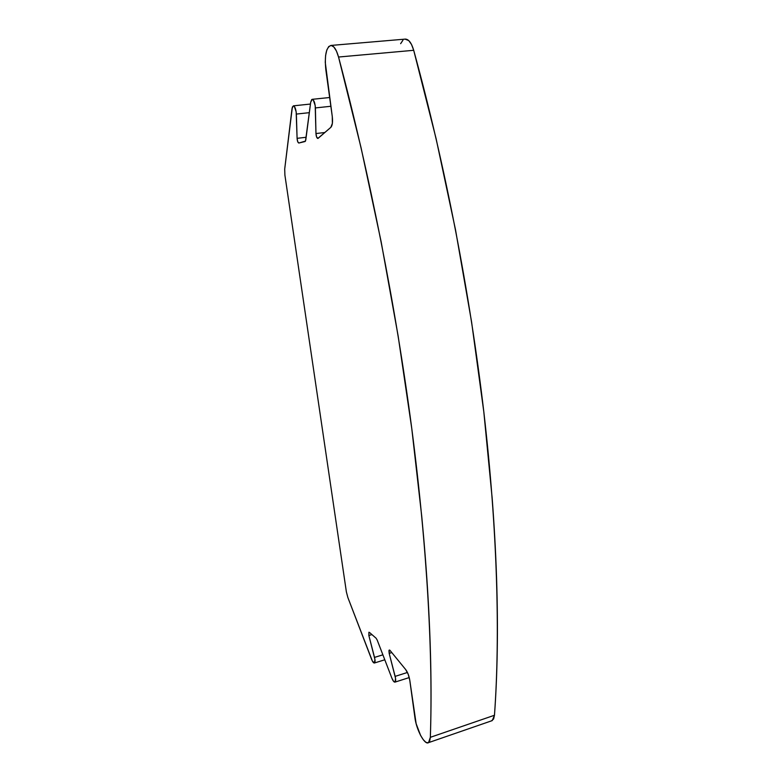 <?xml version="1.0" encoding="UTF-8"?>
<svg xmlns="http://www.w3.org/2000/svg" width="782" height="782" viewBox="0 0 782 782"><rect width="100%" height="100%" fill="white"/><g stroke="black" fill="none" stroke-linecap="round" stroke-linejoin="round"><path stroke-width="1.17" d="M405.096 39.129L408.751 40.586L411.518 44.476L413.707 50.302L338.547 57.027C336.416 49.54 333.855 45.679 330.894 45.444C326.133 47.409 324.452 55.493 325.83 69.686L332.282 116.586C332.878 121.982 332.409 125.57 330.854 127.339L317.824 138.463C316.808 138.111 316.182 136.469 315.967 133.546L324.862 132.51L315.967 133.546L316.622 137.055L318.098 138.346L330.854 127.339L332.379 123.331L332.282 116.586L325.263 62.384L325.595 55.561L326.798 50.048L328.743 46.529L331.197 45.454L333.865 46.998L336.426 51.016L338.547 57.027C369.974 175.139 395.927 307.394 411.762 428.458C427.461 549.472 433.052 656.587 430.344 737.318L494.468 715.256C500.236 635.355 497.489 530.176 483.833 412.006C470.011 293.788 445.212 165.158 413.707 50.302L338.547 57.027L361.069 147.759L381.117 241.618L398.146 336.035L411.762 428.458L421.762 516.531C424.47 544.976 426.581 572.229 428.086 598.298C429.582 624.339 430.511 648.982 430.862 672.227C431.214 695.452 431.038 717.153 430.344 737.318L428.526 742.636C424.773 745.5 416.395 729.889 414.919 717.651L409.797 680.35L408.214 674.299L405.692 669.578L389.847 650.204L405.692 669.578C407.686 672.295 409.054 675.883 409.797 680.35L416.132 723.663L420.579 735.403L423.306 739.752L425.936 742.343L428.165 742.802L429.699 741.072L430.344 737.318L494.468 715.256L493.618 719L491.409 720.896M312.204 99.324L310.698 102.217L305.772 140.046L305.068 141.522L298.832 143.038C297.903 142.695 297.316 141.131 297.092 138.336L296.358 114.074L309.34 112.667L296.358 114.074C295.967 109.197 294.97 106.45 293.367 105.844L292.048 108.512L284.707 169.049L284.892 175.07L346.377 591.876L347.863 597.526L372.398 661.113L374.519 662.96L374.91 659.334L368.86 635.502L368.909 632.247L368.86 635.502L371.929 634.583L368.86 635.502L374.519 657.398L382.877 654.827L374.519 657.398C375.233 660.467 375.223 662.334 374.461 662.989C373.63 663.204 372.701 662.022 371.646 659.451L347.863 597.526L346.377 591.876L284.892 175.07L284.707 169.049L292.38 106.958L293.621 105.873L294.374 106.479L296.163 111.816L297.092 138.336L297.717 141.689L298.88 143.028L305.508 141.073L310.698 102.217L311.695 99.558L313.279 99.949L315.195 105.55L315.967 133.546L315.39 107.926L330.864 106.274L315.39 107.926C315.019 102.823 313.953 99.949 312.204 99.324L329.662 97.515M376.103 638.229L369.427 632.403L376.103 638.229L377.207 640.106L376.103 638.229M391.919 678.248L377.207 640.106L391.919 678.248C393.082 681.063 394.118 682.344 395.047 682.1L393.581 681.347L391.919 678.248M395.057 682.1L395.555 678.385L389.182 653.381L389.25 650.028L389.847 650.204L388.937 650.604L389.182 653.381L391.811 652.569L389.182 653.381L395.145 676.371L407.432 672.471L395.145 676.371C395.878 679.49 395.848 681.405 395.047 682.1L409.25 677.564M428.536 742.636L492.249 720.603L494.468 715.256C495.935 695.296 496.853 673.869 497.235 650.986C497.616 628.083 497.391 603.841 496.57 578.269C495.739 552.678 494.273 525.963 492.161 498.124L483.833 412.006L471.566 321.842L455.525 229.869L436.073 138.541L413.707 50.302C411.547 43.03 408.791 39.296 405.428 39.1L330.894 45.444M400.638 43.665L402.955 40.195M297.092 138.336L306.133 137.27L297.092 138.336M374.461 662.989L384.793 659.783M293.377 105.844L310.464 104.045"/></g></svg>
